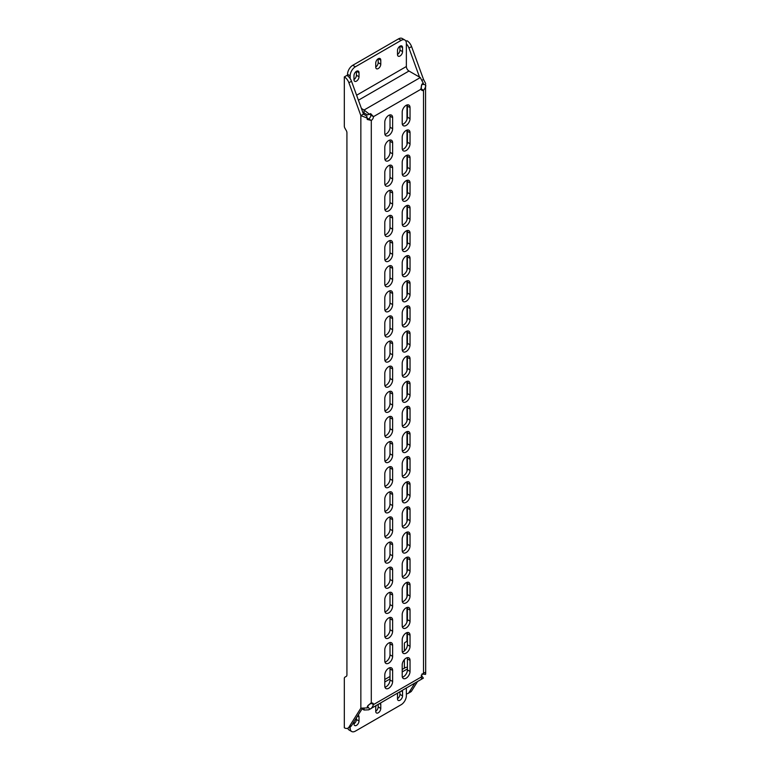 <?xml version="1.0" encoding="UTF-8"?>
<svg xmlns="http://www.w3.org/2000/svg" width="770" height="770" viewBox="0 0 770 770"><rect width="100%" height="100%" fill="white"/><g stroke="black" fill="none" stroke-linecap="round" stroke-linejoin="round"><path stroke-width="1.16" d="M388.706 643.046A5.534 3.196 120 0 0 384.788 649.832L384.788 660.881A5.534 3.196 120 0 0 385.934 663.422A5.534 3.196 120 0 0 390.207 661.94A5.534 3.196 120 0 0 392.623 656.358L392.623 645.308A5.534 3.196 120 0 0 391.478 642.767A5.534 3.196 120 0 0 388.706 643.046M406.117 632.998A5.534 3.196 120 0 0 402.2 639.783L402.2 650.833A5.534 3.196 120 0 0 403.345 653.374A5.534 3.196 120 0 0 407.609 651.882A5.534 3.196 120 0 0 410.035 646.309L410.035 635.26A5.534 3.196 120 0 0 408.88 632.719A5.534 3.196 120 0 0 406.117 632.998M406.117 658.119A5.534 3.196 120 0 0 402.2 664.905L402.2 675.964A5.534 3.196 120 0 0 403.345 678.495A5.534 3.196 120 0 0 407.609 677.013A5.534 3.196 120 0 0 410.035 671.44L410.035 660.381A5.534 3.196 120 0 0 408.88 657.85A5.534 3.196 120 0 0 406.117 658.119M388.706 668.168A5.534 3.196 120 0 0 384.788 674.953L384.788 686.012A5.534 3.196 120 0 0 385.934 688.544A5.534 3.196 120 0 0 390.207 687.061A5.534 3.196 120 0 0 392.623 681.488L392.623 670.429A5.534 3.196 120 0 0 391.478 667.898A5.534 3.196 120 0 0 388.706 668.168M376.106 705.58A3.571 2.06 120 0 0 375.741 707.322L375.741 711.336A3.571 2.06 120 0 0 376.472 712.972A3.571 2.06 120 0 0 379.225 712.019A3.571 2.06 120 0 0 380.784 708.419L380.784 704.406A3.571 2.06 120 0 0 380.409 703.097M397.869 693.019A3.571 2.06 120 0 0 397.493 694.752L397.493 698.775A3.571 2.06 120 0 0 398.234 700.411A3.571 2.06 120 0 0 400.987 699.449A3.571 2.06 120 0 0 402.546 695.859L402.546 691.845A3.571 2.06 120 0 0 402.171 690.536M378.262 58.712A3.571 2.06 120 0 0 375.741 63.082L375.741 67.106A3.571 2.06 120 0 0 376.472 68.742A3.571 2.06 120 0 0 379.225 67.779A3.571 2.06 120 0 0 380.784 64.189L380.784 60.166A3.571 2.06 120 0 0 380.043 58.539A3.571 2.06 120 0 0 378.262 58.712L380.784 60.166M400.025 46.152A3.571 2.06 120 0 0 397.493 50.522L397.493 54.545A3.571 2.06 120 0 0 398.234 56.172A3.571 2.06 120 0 0 400.987 55.219A3.571 2.06 120 0 0 402.546 51.629L402.546 47.605A3.571 2.06 120 0 0 401.805 45.969A3.571 2.06 120 0 0 400.025 46.152L402.546 47.605M356.5 71.273A3.571 2.06 120 0 0 353.979 75.643L353.979 79.666A3.571 2.06 120 0 0 354.72 81.302A3.571 2.06 120 0 0 357.463 80.34A3.571 2.06 120 0 0 359.022 76.75L359.022 72.736A3.571 2.06 120 0 0 358.291 71.1A3.571 2.06 120 0 0 356.5 71.273L359.022 72.736M406.117 607.867A5.534 3.196 120 0 0 402.2 614.653L402.2 625.712A5.534 3.196 120 0 0 403.345 628.243A5.534 3.196 120 0 0 407.609 626.761A5.534 3.196 120 0 0 410.035 621.188L410.035 610.129A5.534 3.196 120 0 0 408.88 607.597A5.534 3.196 120 0 0 406.117 607.867M406.117 582.746A5.534 3.196 120 0 0 402.2 589.531L402.2 600.581A5.534 3.196 120 0 0 403.345 603.122A5.534 3.196 120 0 0 407.609 601.63A5.534 3.196 120 0 0 410.035 596.057L410.035 585.007A5.534 3.196 120 0 0 408.88 582.466A5.534 3.196 120 0 0 406.117 582.746M406.117 557.615A5.534 3.196 120 0 0 402.2 564.4L402.2 575.46A5.534 3.196 120 0 0 403.345 577.991A5.534 3.196 120 0 0 407.609 576.509A5.534 3.196 120 0 0 410.035 570.936L410.035 559.877A5.534 3.196 120 0 0 408.88 557.345A5.534 3.196 120 0 0 406.117 557.615M406.117 532.494A5.534 3.196 120 0 0 402.2 539.279L402.2 550.329A5.534 3.196 120 0 0 403.345 552.87A5.534 3.196 120 0 0 407.609 551.378A5.534 3.196 120 0 0 410.035 545.805L410.035 534.755A5.534 3.196 120 0 0 408.88 532.214A5.534 3.196 120 0 0 406.117 532.494M406.117 507.363A5.534 3.196 120 0 0 402.2 514.148L402.2 525.207A5.534 3.196 120 0 0 403.345 527.739A5.534 3.196 120 0 0 407.609 526.256A5.534 3.196 120 0 0 410.035 520.684L410.035 509.625A5.534 3.196 120 0 0 408.88 507.093A5.534 3.196 120 0 0 406.117 507.363M406.117 482.241A5.534 3.196 120 0 0 402.2 489.017L402.2 500.076A5.534 3.196 120 0 0 403.345 502.618A5.534 3.196 120 0 0 407.609 501.126A5.534 3.196 120 0 0 410.035 495.553L410.035 484.503A5.534 3.196 120 0 0 408.88 481.962A5.534 3.196 120 0 0 406.117 482.241M406.117 457.111A5.534 3.196 120 0 0 402.2 463.896L402.2 474.955A5.534 3.196 120 0 0 403.345 477.487A5.534 3.196 120 0 0 407.609 476.004A5.534 3.196 120 0 0 410.035 470.432L410.035 459.372A5.534 3.196 120 0 0 408.88 456.841A5.534 3.196 120 0 0 406.117 457.111M406.117 431.989A5.534 3.196 120 0 0 402.2 438.765L402.2 449.824A5.534 3.196 120 0 0 403.345 452.365A5.534 3.196 120 0 0 407.609 450.874A5.534 3.196 120 0 0 410.035 445.301L410.035 434.251A5.534 3.196 120 0 0 408.88 431.71A5.534 3.196 120 0 0 406.117 431.989M406.117 406.858A5.534 3.196 120 0 0 402.2 413.644L402.2 424.703A5.534 3.196 120 0 0 403.345 427.235A5.534 3.196 120 0 0 407.609 425.752A5.534 3.196 120 0 0 410.035 420.179L410.035 409.12A5.534 3.196 120 0 0 408.88 406.589A5.534 3.196 120 0 0 406.117 406.858M406.117 381.737A5.534 3.196 120 0 0 402.2 388.513L402.2 399.572A5.534 3.196 120 0 0 403.345 402.113A5.534 3.196 120 0 0 407.609 400.621A5.534 3.196 120 0 0 410.035 395.048L410.035 383.999A5.534 3.196 120 0 0 408.88 381.458A5.534 3.196 120 0 0 406.117 381.737M406.117 356.606A5.534 3.196 120 0 0 402.2 363.392L402.2 374.451A5.534 3.196 120 0 0 403.345 376.982A5.534 3.196 120 0 0 407.609 375.5A5.534 3.196 120 0 0 410.035 369.927L410.035 358.868A5.534 3.196 120 0 0 408.88 356.337A5.534 3.196 120 0 0 406.117 356.606M406.117 331.485A5.534 3.196 120 0 0 402.2 338.261L402.2 349.32A5.534 3.196 120 0 0 403.345 351.861A5.534 3.196 120 0 0 407.609 350.369A5.534 3.196 120 0 0 410.035 344.796L410.035 333.747A5.534 3.196 120 0 0 408.88 331.206A5.534 3.196 120 0 0 406.117 331.485M406.117 306.354A5.534 3.196 120 0 0 402.2 313.14L402.2 324.199A5.534 3.196 120 0 0 403.345 326.73A5.534 3.196 120 0 0 407.609 325.248A5.534 3.196 120 0 0 410.035 319.675L410.035 308.616A5.534 3.196 120 0 0 408.88 306.085A5.534 3.196 120 0 0 406.117 306.354M406.117 281.233A5.534 3.196 120 0 0 402.2 288.009L402.2 299.068A5.534 3.196 120 0 0 403.345 301.599A5.534 3.196 120 0 0 407.609 300.117A5.534 3.196 120 0 0 410.035 294.544L410.035 283.495A5.534 3.196 120 0 0 408.88 280.954A5.534 3.196 120 0 0 406.117 281.233M406.117 256.102A5.534 3.196 120 0 0 402.2 262.888L402.2 273.947A5.534 3.196 120 0 0 403.345 276.478A5.534 3.196 120 0 0 407.609 274.996A5.534 3.196 120 0 0 410.035 269.423L410.035 258.364A5.534 3.196 120 0 0 408.88 255.833A5.534 3.196 120 0 0 406.117 256.102M406.117 230.981A5.534 3.196 120 0 0 402.2 237.757L402.2 248.816A5.534 3.196 120 0 0 403.345 251.347A5.534 3.196 120 0 0 407.609 249.865A5.534 3.196 120 0 0 410.035 244.292L410.035 233.243A5.534 3.196 120 0 0 408.88 230.702A5.534 3.196 120 0 0 406.117 230.981M406.117 205.85A5.534 3.196 120 0 0 402.2 212.635L402.2 223.695A5.534 3.196 120 0 0 403.345 226.226A5.534 3.196 120 0 0 407.609 224.744A5.534 3.196 120 0 0 410.035 219.171L410.035 208.112A5.534 3.196 120 0 0 408.88 205.58A5.534 3.196 120 0 0 406.117 205.85M406.117 180.729A5.534 3.196 120 0 0 402.2 187.505L402.2 198.564A5.534 3.196 120 0 0 403.345 201.095A5.534 3.196 120 0 0 407.609 199.613A5.534 3.196 120 0 0 410.035 194.04L410.035 182.981A5.534 3.196 120 0 0 408.88 180.45A5.534 3.196 120 0 0 406.117 180.729M406.117 155.598A5.534 3.196 120 0 0 402.2 162.383L402.2 173.433A5.534 3.196 120 0 0 403.345 175.974A5.534 3.196 120 0 0 407.609 174.492A5.534 3.196 120 0 0 410.035 168.919L410.035 157.86A5.534 3.196 120 0 0 408.88 155.328A5.534 3.196 120 0 0 406.117 155.598M406.117 130.477A5.534 3.196 120 0 0 402.2 137.252L402.2 148.312A5.534 3.196 120 0 0 403.345 150.843A5.534 3.196 120 0 0 407.609 149.361A5.534 3.196 120 0 0 410.035 143.788L410.035 132.729A5.534 3.196 120 0 0 408.88 130.197A5.534 3.196 120 0 0 406.117 130.477M406.117 105.346A5.534 3.196 120 0 0 402.2 112.131L402.2 123.181A5.534 3.196 120 0 0 403.345 125.722A5.534 3.196 120 0 0 407.609 124.24A5.534 3.196 120 0 0 410.035 118.667L410.035 107.608A5.534 3.196 120 0 0 408.88 105.076A5.534 3.196 120 0 0 406.117 105.346M388.706 617.915A5.534 3.196 120 0 0 384.788 624.701L384.788 635.76A5.534 3.196 120 0 0 385.934 638.291A5.534 3.196 120 0 0 390.207 636.809A5.534 3.196 120 0 0 392.623 631.236L392.623 620.177A5.534 3.196 120 0 0 391.478 617.646A5.534 3.196 120 0 0 388.706 617.915M388.706 592.794A5.534 3.196 120 0 0 384.788 599.58L384.788 610.629A5.534 3.196 120 0 0 385.934 613.17A5.534 3.196 120 0 0 390.207 611.688A5.534 3.196 120 0 0 392.623 606.106L392.623 595.056A5.534 3.196 120 0 0 391.478 592.515A5.534 3.196 120 0 0 388.706 592.794M388.706 567.663A5.534 3.196 120 0 0 384.788 574.449L384.788 585.508A5.534 3.196 120 0 0 385.934 588.039A5.534 3.196 120 0 0 390.207 586.557A5.534 3.196 120 0 0 392.623 580.984L392.623 569.925A5.534 3.196 120 0 0 391.478 567.394A5.534 3.196 120 0 0 388.706 567.663M388.706 542.542A5.534 3.196 120 0 0 384.788 549.328L384.788 560.377A5.534 3.196 120 0 0 385.934 562.918A5.534 3.196 120 0 0 390.207 561.436A5.534 3.196 120 0 0 392.623 555.853L392.623 544.804A5.534 3.196 120 0 0 391.478 542.263A5.534 3.196 120 0 0 388.706 542.542M388.706 517.411A5.534 3.196 120 0 0 384.788 524.197L384.788 535.256A5.534 3.196 120 0 0 385.934 537.787A5.534 3.196 120 0 0 390.207 536.305A5.534 3.196 120 0 0 392.623 530.732L392.623 519.673A5.534 3.196 120 0 0 391.478 517.142A5.534 3.196 120 0 0 388.706 517.411M388.706 492.29A5.534 3.196 120 0 0 384.788 499.075L384.788 510.125A5.534 3.196 120 0 0 385.934 512.666A5.534 3.196 120 0 0 390.207 511.184A5.534 3.196 120 0 0 392.623 505.601L392.623 494.552A5.534 3.196 120 0 0 391.478 492.011A5.534 3.196 120 0 0 388.706 492.29M388.706 467.159A5.534 3.196 120 0 0 384.788 473.945L384.788 485.004A5.534 3.196 120 0 0 385.934 487.535A5.534 3.196 120 0 0 390.207 486.053A5.534 3.196 120 0 0 392.623 480.48L392.623 469.421A5.534 3.196 120 0 0 391.478 466.889A5.534 3.196 120 0 0 388.706 467.159M388.706 442.038A5.534 3.196 120 0 0 384.788 448.823L384.788 459.873A5.534 3.196 120 0 0 385.934 462.414A5.534 3.196 120 0 0 390.207 460.932A5.534 3.196 120 0 0 392.623 455.349L392.623 444.3A5.534 3.196 120 0 0 391.478 441.759A5.534 3.196 120 0 0 388.706 442.038M388.706 416.907A5.534 3.196 120 0 0 384.788 423.692L384.788 434.752A5.534 3.196 120 0 0 385.934 437.283A5.534 3.196 120 0 0 390.207 435.801A5.534 3.196 120 0 0 392.623 430.228L392.623 419.169A5.534 3.196 120 0 0 391.478 416.637A5.534 3.196 120 0 0 388.706 416.907M388.706 391.786A5.534 3.196 120 0 0 384.788 398.571L384.788 409.621A5.534 3.196 120 0 0 385.934 412.162A5.534 3.196 120 0 0 390.207 410.68A5.534 3.196 120 0 0 392.623 405.097L392.623 394.048A5.534 3.196 120 0 0 391.478 391.507A5.534 3.196 120 0 0 388.706 391.786M388.706 366.655A5.534 3.196 120 0 0 384.788 373.44L384.788 384.5A5.534 3.196 120 0 0 385.934 387.031A5.534 3.196 120 0 0 390.207 385.549A5.534 3.196 120 0 0 392.623 379.976L392.623 368.917A5.534 3.196 120 0 0 391.478 366.385A5.534 3.196 120 0 0 388.706 366.655M388.706 341.534A5.534 3.196 120 0 0 384.788 348.319L384.788 359.369A5.534 3.196 120 0 0 385.934 361.91A5.534 3.196 120 0 0 390.207 360.427A5.534 3.196 120 0 0 392.623 354.845L392.623 343.795A5.534 3.196 120 0 0 391.478 341.254A5.534 3.196 120 0 0 388.706 341.534M388.706 316.403A5.534 3.196 120 0 0 384.788 323.188L384.788 334.247A5.534 3.196 120 0 0 385.934 336.779A5.534 3.196 120 0 0 390.207 335.297A5.534 3.196 120 0 0 392.623 329.724L392.623 318.664A5.534 3.196 120 0 0 391.478 316.133A5.534 3.196 120 0 0 388.706 316.403M388.706 291.281A5.534 3.196 120 0 0 384.788 298.067L384.788 309.117A5.534 3.196 120 0 0 385.934 311.658A5.534 3.196 120 0 0 390.207 310.175A5.534 3.196 120 0 0 392.623 304.593L392.623 293.543A5.534 3.196 120 0 0 391.478 291.002A5.534 3.196 120 0 0 388.706 291.281M388.706 266.15A5.534 3.196 120 0 0 384.788 272.936L384.788 283.995A5.534 3.196 120 0 0 385.934 286.527A5.534 3.196 120 0 0 390.207 285.044A5.534 3.196 120 0 0 392.623 279.471L392.623 268.412A5.534 3.196 120 0 0 391.478 265.881A5.534 3.196 120 0 0 388.706 266.15M388.706 241.029A5.534 3.196 120 0 0 384.788 247.815L384.788 258.864A5.534 3.196 120 0 0 385.934 261.405A5.534 3.196 120 0 0 390.207 259.913A5.534 3.196 120 0 0 392.623 254.341L392.623 243.291A5.534 3.196 120 0 0 391.478 240.75A5.534 3.196 120 0 0 388.706 241.029M388.706 215.898A5.534 3.196 120 0 0 384.788 222.684L384.788 233.743A5.534 3.196 120 0 0 385.934 236.274A5.534 3.196 120 0 0 390.207 234.792A5.534 3.196 120 0 0 392.623 229.219L392.623 218.16A5.534 3.196 120 0 0 391.478 215.629A5.534 3.196 120 0 0 388.706 215.898M388.706 190.777A5.534 3.196 120 0 0 384.788 197.563L384.788 208.612A5.534 3.196 120 0 0 385.934 211.153A5.534 3.196 120 0 0 390.207 209.661A5.534 3.196 120 0 0 392.623 204.089L392.623 193.039A5.534 3.196 120 0 0 391.478 190.498A5.534 3.196 120 0 0 388.706 190.777M388.706 165.646A5.534 3.196 120 0 0 384.788 172.432L384.788 183.491A5.534 3.196 120 0 0 385.934 186.022A5.534 3.196 120 0 0 390.207 184.54A5.534 3.196 120 0 0 392.623 178.967L392.623 167.908A5.534 3.196 120 0 0 391.478 165.377A5.534 3.196 120 0 0 388.706 165.646M388.706 140.525A5.534 3.196 120 0 0 384.788 147.311L384.788 158.36A5.534 3.196 120 0 0 385.934 160.901A5.534 3.196 120 0 0 390.207 159.409A5.534 3.196 120 0 0 392.623 153.836L392.623 142.787A5.534 3.196 120 0 0 391.478 140.246A5.534 3.196 120 0 0 388.706 140.525M388.706 115.394A5.534 3.196 120 0 0 384.788 122.18L384.788 133.239A5.534 3.196 120 0 0 385.934 135.77A5.534 3.196 120 0 0 390.207 134.288A5.534 3.196 120 0 0 392.623 128.715L392.623 117.656A5.534 3.196 120 0 0 391.478 115.125A5.534 3.196 120 0 0 388.706 115.394M389.841 114.932A5.534 3.196 -60 0 1 390.015 116.155L390.015 127.204A5.534 3.196 -60 0 1 384.962 134.452M389.841 140.063A5.534 3.196 -60 0 1 390.015 141.276L390.015 152.335A5.534 3.196 -60 0 1 384.962 159.573M389.841 165.184A5.534 3.196 -60 0 1 390.015 166.407L390.015 177.456A5.534 3.196 -60 0 1 384.962 184.704M389.841 190.315A5.534 3.196 -60 0 1 390.015 191.528L390.015 202.587A5.534 3.196 -60 0 1 384.962 209.825M389.841 215.436A5.534 3.196 -60 0 1 390.015 216.659L390.015 227.708A5.534 3.196 -60 0 1 384.962 234.956M389.841 240.567A5.534 3.196 -60 0 1 390.015 241.78L390.015 252.839A5.534 3.196 -60 0 1 384.962 260.077M389.841 265.689A5.534 3.196 -60 0 1 390.015 266.911L390.015 277.96A5.534 3.196 -60 0 1 384.962 285.208M389.841 290.819A5.534 3.196 -60 0 1 390.015 292.032L390.015 303.091A5.534 3.196 -60 0 1 384.962 310.339M389.841 315.941A5.534 3.196 -60 0 1 390.015 317.163L390.015 328.213A5.534 3.196 -60 0 1 384.962 335.46M389.841 341.072A5.534 3.196 -60 0 1 390.015 342.284L390.015 353.343A5.534 3.196 -60 0 1 384.962 360.591M389.841 366.193A5.534 3.196 -60 0 1 390.015 367.415L390.015 378.465A5.534 3.196 -60 0 1 384.962 385.712M389.841 391.324A5.534 3.196 -60 0 1 390.015 392.536L390.015 403.596A5.534 3.196 -60 0 1 384.962 410.843M389.841 416.445A5.534 3.196 -60 0 1 390.015 417.667L390.015 428.717A5.534 3.196 -60 0 1 384.962 435.964M389.841 441.576A5.534 3.196 -60 0 1 390.015 442.789L390.015 453.848A5.534 3.196 -60 0 1 384.962 461.095M389.841 466.697A5.534 3.196 -60 0 1 390.015 467.919L390.015 478.969A5.534 3.196 -60 0 1 384.962 486.217M389.841 491.828A5.534 3.196 -60 0 1 390.015 493.041L390.015 504.1A5.534 3.196 -60 0 1 384.962 511.347M389.841 516.949A5.534 3.196 -60 0 1 390.015 518.172L390.015 529.221A5.534 3.196 -60 0 1 384.962 536.469M389.841 542.08A5.534 3.196 -60 0 1 390.015 543.293L390.015 554.352A5.534 3.196 -60 0 1 384.962 561.6M389.841 567.201A5.534 3.196 -60 0 1 390.015 568.424L390.015 579.473A5.534 3.196 -60 0 1 384.962 586.721M389.841 592.332A5.534 3.196 -60 0 1 390.015 593.545L390.015 604.604A5.534 3.196 -60 0 1 384.962 611.852M389.841 617.453A5.534 3.196 -60 0 1 390.015 618.676L390.015 629.725A5.534 3.196 -60 0 1 384.962 636.973M407.253 104.884A5.534 3.196 -60 0 1 407.417 106.096L407.417 117.156A5.534 3.196 -60 0 1 402.364 124.403M407.253 130.015A5.534 3.196 -60 0 1 407.417 131.227L407.417 142.277A5.534 3.196 -60 0 1 402.364 149.524M407.253 155.136A5.534 3.196 -60 0 1 407.417 156.349L407.417 167.408A5.534 3.196 -60 0 1 402.364 174.655M407.253 180.267A5.534 3.196 -60 0 1 407.417 181.479L407.417 192.529A5.534 3.196 -60 0 1 402.364 199.776M407.253 205.388A5.534 3.196 -60 0 1 407.417 206.601L407.417 217.66A5.534 3.196 -60 0 1 402.364 224.907M407.253 230.519A5.534 3.196 -60 0 1 407.417 231.731L407.417 242.791A5.534 3.196 -60 0 1 402.364 250.029M407.253 255.64A5.534 3.196 -60 0 1 407.417 256.853L407.417 267.912A5.534 3.196 -60 0 1 402.364 275.159M407.253 280.771A5.534 3.196 -60 0 1 407.417 281.984L407.417 293.043A5.534 3.196 -60 0 1 402.364 300.281M407.253 305.892A5.534 3.196 -60 0 1 407.417 307.105L407.417 318.164A5.534 3.196 -60 0 1 402.364 325.412M407.253 331.023A5.534 3.196 -60 0 1 407.417 332.236L407.417 343.295A5.534 3.196 -60 0 1 402.364 350.533M407.253 356.144A5.534 3.196 -60 0 1 407.417 357.357L407.417 368.416A5.534 3.196 -60 0 1 402.364 375.664M407.253 381.275A5.534 3.196 -60 0 1 407.417 382.488L407.417 393.547A5.534 3.196 -60 0 1 402.364 400.785M407.253 406.396A5.534 3.196 -60 0 1 407.417 407.609L407.417 418.668A5.534 3.196 -60 0 1 402.364 425.916M407.253 431.527A5.534 3.196 -60 0 1 407.417 432.74L407.417 443.799A5.534 3.196 -60 0 1 402.364 451.037M407.253 456.649A5.534 3.196 -60 0 1 407.417 457.861L407.417 468.92A5.534 3.196 -60 0 1 402.364 476.168M407.253 481.779A5.534 3.196 -60 0 1 407.417 482.992L407.417 494.051A5.534 3.196 -60 0 1 402.364 501.289M407.253 506.901A5.534 3.196 -60 0 1 407.417 508.113L407.417 519.173A5.534 3.196 -60 0 1 402.364 526.42M407.253 532.032A5.534 3.196 -60 0 1 407.417 533.244L407.417 544.303A5.534 3.196 -60 0 1 402.364 551.541M407.253 557.153A5.534 3.196 -60 0 1 407.417 558.375L407.417 569.425A5.534 3.196 -60 0 1 402.364 576.672M407.253 582.284A5.534 3.196 -60 0 1 407.417 583.496L407.417 594.556A5.534 3.196 -60 0 1 402.364 601.793M407.253 607.405A5.534 3.196 -60 0 1 407.417 608.627L407.417 619.677A5.534 3.196 -60 0 1 402.364 626.924M405.973 41.311L406.983 40.733A7.382 4.264 60 0 1 411.575 46.575L408.966 48.087A7.382 4.264 -120 0 0 406.368 43.861M364.075 708.506L364.075 710.027L368.772 709.815L369.658 709.151C371.101 709.006 372.372 707.495 373.469 704.608A3.08 1.781 120 0 0 372.834 703.193A3.08 1.781 120 0 0 371.294 703.347C368.002 704.993 366.732 706.514 367.492 707.899L360.851 708.169L348.906 727.217A7.382 4.264 -120 0 1 347.982 728.122A7.382 4.264 -120 0 1 344.315 727.765L344.315 678.553A3.08 1.781 -120 0 1 344.95 677.148L346.288 676.368A3.08 1.781 60 0 0 346.923 674.963L346.923 132.729A3.08 1.781 60 0 0 346.288 130.582L344.95 128.263A3.08 1.781 -120 0 1 344.315 126.126L344.315 76.913L346.923 75.402A7.382 4.264 60 0 1 351.515 81.254L348.906 82.756A7.382 4.264 -120 0 0 344.315 76.913M389.841 642.584A5.534 3.196 -60 0 1 390.015 643.797L390.015 654.856A5.534 3.196 -60 0 1 384.962 662.104M407.253 632.536A5.534 3.196 -60 0 1 407.417 633.749L407.417 644.808A5.534 3.196 -60 0 1 402.364 652.046M407.253 657.657A5.534 3.196 -60 0 1 407.417 658.879L407.417 669.929A5.534 3.196 -60 0 1 402.364 677.176M389.841 667.706A5.534 3.196 -60 0 1 390.015 668.928L390.015 679.977A5.534 3.196 -60 0 1 384.962 687.225M347.539 75.806L347.539 74.334A7.382 4.264 -60 0 1 352.766 65.286L398.533 38.866A7.382 4.264 -60 0 1 402.229 38.5L404.837 40.011A7.382 4.264 120 0 1 406.368 43.389L406.368 66.509A3.696 2.137 -120 0 0 408.976 71.023L420.295 77.558L423.385 83.439C421.787 83.487 421.103 85.345 421.344 89.012L373.469 116.655L370.861 115.144A3.08 1.781 -60 0 1 368.686 118.917L371.294 120.418A3.08 1.781 120 0 0 373.469 116.655L370.649 113.614L367.492 114.894L362.814 112.295M421.344 89.012A3.08 1.781 120 0 0 421.979 90.427A3.08 1.781 120 0 0 423.519 90.273C425.473 87.847 426.147 85.99 425.55 84.69L425.685 673.846L425.31 672.326L423.519 673.201A3.08 1.781 120 0 0 421.344 676.965L421.517 678.957L423.385 678.129L421.219 675.194M425.55 84.69L421.922 84.286L420.911 88.762L423.519 90.273L423.519 673.201M421.344 676.965L373.469 704.608L370.861 703.097L367.492 706.215L369.658 709.151M425.55 674.385L421.922 673.971M422.201 80.186L423.519 79.425L411.575 46.575M425.685 83.593L423.519 79.425M406.983 632.603L406.983 640.293A3.08 1.781 60 0 1 406.348 641.699L405.01 642.469A3.08 1.781 -120 0 0 404.375 643.874L404.375 650.977M404.375 659.601L404.375 668.187M406.368 693.77A7.382 4.264 -120 0 0 408.042 693.443A7.382 4.264 -120 0 0 408.966 692.538L414.789 683.25M419.525 77.116L408.966 48.087M406.983 622.006L406.983 607.482M406.983 596.875L406.983 582.351M406.983 571.754L406.983 557.23M406.983 546.623L406.983 532.099M406.983 521.492L406.983 506.978M406.983 496.371L406.983 481.847M406.983 471.24L406.983 456.726M406.983 446.119L406.983 431.595M406.983 420.988L406.983 406.473M406.983 395.867L406.983 381.342M406.983 370.736L406.983 356.221M406.983 345.615L406.983 331.09M406.983 320.484L406.983 305.969M406.983 295.362L406.983 280.838M406.983 270.231L406.983 255.717M406.983 245.11L406.983 230.586M406.983 219.979L406.983 205.465M406.983 194.858L406.983 180.334M406.983 169.727L406.983 155.213M406.983 144.606L406.983 130.082M406.983 119.475L406.983 104.961M408.966 692.538L411.575 691.037L417.398 681.739M411.575 691.037A7.382 4.264 60 0 1 410.651 691.932L408.042 693.443M367.492 118.205L360.851 115.606L363.469 114.095L366.78 116.116L367.252 119.475L371.294 120.418L371.294 703.347M367.29 118.686L368.686 118.917M363.469 114.095L351.515 81.254M348.906 727.217L351.515 725.706L362.333 708.458M351.515 725.706A7.382 4.264 60 0 1 350.6 726.611L347.982 728.122M360.851 708.169L360.851 115.606L348.906 82.756M423.385 678.129L368.772 709.815M406.368 688.111L406.368 695.666A7.382 4.264 120 0 1 401.151 704.714L355.374 731.134A7.382 4.264 120 0 1 351.678 731.5A7.382 4.264 120 0 1 350.158 728.122L350.158 726.87M353.979 721.779L353.979 723.906A3.571 2.06 120 0 0 354.72 725.533A3.571 2.06 120 0 0 357.463 724.58A3.571 2.06 120 0 0 359.022 720.99L359.022 716.966A3.571 2.06 120 0 0 358.291 715.33A3.571 2.06 120 0 0 358.079 715.243M353.979 723.8A3.571 2.06 120 0 0 356.414 719.478L356.414 717.9M375.741 711.239A3.571 2.06 120 0 0 378.176 706.918L378.176 704.386M397.493 698.669A3.571 2.06 120 0 0 399.938 694.357L399.938 691.826M351.678 731.5L349.07 729.989A7.382 4.264 -60 0 1 347.771 728.228M407.417 667.398A7.382 4.264 -120 0 0 405.289 667.657L402.2 669.448M364.075 710.027L362.073 708.872M370.861 115.144L369.975 114.066M369.658 114.461L364.075 110.014L364.075 113.026M352.766 65.286L355.374 66.798L401.151 40.377L398.533 38.866M404.837 40.011A7.382 4.264 120 0 0 401.151 40.377M355.374 66.798A7.382 4.264 120 0 0 350.158 75.845L347.539 74.334M350.158 78.569L350.158 75.845M375.741 67A3.571 2.06 120 0 0 378.176 62.678L378.176 58.761M397.493 54.439A3.571 2.06 120 0 0 399.938 50.117L399.938 46.2M353.979 79.56A3.571 2.06 120 0 0 356.414 75.248L356.414 71.331M361.419 108.483L364.075 110.014L420.295 77.558M390.015 127.204L392.623 128.715M390.015 116.155L392.623 117.656M390.015 152.335L392.623 153.836M390.015 141.276L392.623 142.787M390.015 177.456L392.623 178.967M390.015 166.407L392.623 167.908M390.015 202.587L392.623 204.089M390.015 191.528L392.623 193.039M390.015 227.708L392.623 229.219M390.015 216.659L392.623 218.16M390.015 252.839L392.623 254.341M390.015 241.78L392.623 243.291M390.015 277.96L392.623 279.471M390.015 266.911L392.623 268.412M390.015 303.091L392.623 304.593M390.015 292.032L392.623 293.543M390.015 328.213L392.623 329.724M390.015 317.163L392.623 318.664M390.015 353.343L392.623 354.845M390.015 342.284L392.623 343.795M390.015 378.465L392.623 379.976M390.015 367.415L392.623 368.917M390.015 403.596L392.623 405.097M390.015 392.536L392.623 394.048M390.015 428.717L392.623 430.228M390.015 417.667L392.623 419.169M390.015 453.848L392.623 455.349M390.015 442.789L392.623 444.3M390.015 478.969L392.623 480.48M390.015 467.919L392.623 469.421M390.015 504.1L392.623 505.601M390.015 493.041L392.623 494.552M390.015 529.221L392.623 530.732M390.015 518.172L392.623 519.673M390.015 554.352L392.623 555.853M390.015 543.293L392.623 544.804M390.015 579.473L392.623 580.984M390.015 568.424L392.623 569.925M390.015 604.604L392.623 606.106M390.015 593.545L392.623 595.056M390.015 629.725L392.623 631.236M390.015 618.676L392.623 620.177M407.417 117.156L410.035 118.667M407.417 106.096L410.035 107.608M407.417 142.277L410.035 143.788M407.417 131.227L410.035 132.729M407.417 167.408L410.035 168.919M407.417 156.349L410.035 157.86M407.417 192.529L410.035 194.04M407.417 181.479L410.035 182.981M407.417 217.66L410.035 219.171M407.417 206.601L410.035 208.112M407.417 242.791L410.035 244.292M407.417 231.731L410.035 233.243M407.417 267.912L410.035 269.423M407.417 256.853L410.035 258.364M407.417 293.043L410.035 294.544M407.417 281.984L410.035 283.495M407.417 318.164L410.035 319.675M407.417 307.105L410.035 308.616M407.417 343.295L410.035 344.796M407.417 332.236L410.035 333.747M407.417 368.416L410.035 369.927M407.417 357.357L410.035 358.868M407.417 393.547L410.035 395.048M407.417 382.488L410.035 383.999M407.417 418.668L410.035 420.179M407.417 407.609L410.035 409.12M407.417 443.799L410.035 445.301M407.417 432.74L410.035 434.251M407.417 468.92L410.035 470.432M407.417 457.861L410.035 459.372M407.417 494.051L410.035 495.553M407.417 482.992L410.035 484.503M407.417 519.173L410.035 520.684M407.417 508.113L410.035 509.625M407.417 544.303L410.035 545.805M407.417 533.244L410.035 534.755M407.417 569.425L410.035 570.936M407.417 558.375L410.035 559.877M407.417 594.556L410.035 596.057M407.417 583.496L410.035 585.007M407.417 619.677L410.035 621.188M407.417 608.627L410.035 610.129M349.07 727.496L350.158 728.122M407.417 668.928L402.2 671.941M390.015 678.976L384.788 681.989M406.368 66.509L356.606 95.239M358.416 100.216L408.976 71.023M356.414 75.248L359.022 76.75M399.938 50.117L402.546 51.629M378.176 62.678L380.784 64.189M401.228 691.075L402.546 691.845M399.938 694.357L402.546 695.859M379.466 703.645L380.784 704.406M378.176 706.918L380.784 708.419M357.54 716.11L359.022 716.966M356.414 719.478L359.022 720.99M390.015 679.977L392.623 681.488M390.015 668.928L392.623 670.429M407.417 669.929L410.035 671.44M407.417 658.879L410.035 660.381M407.417 644.808L410.035 646.309M407.417 633.749L410.035 635.26M390.015 654.856L392.623 656.358M390.015 643.797L392.623 645.308M390.015 676.474L384.788 679.496"/></g></svg>
